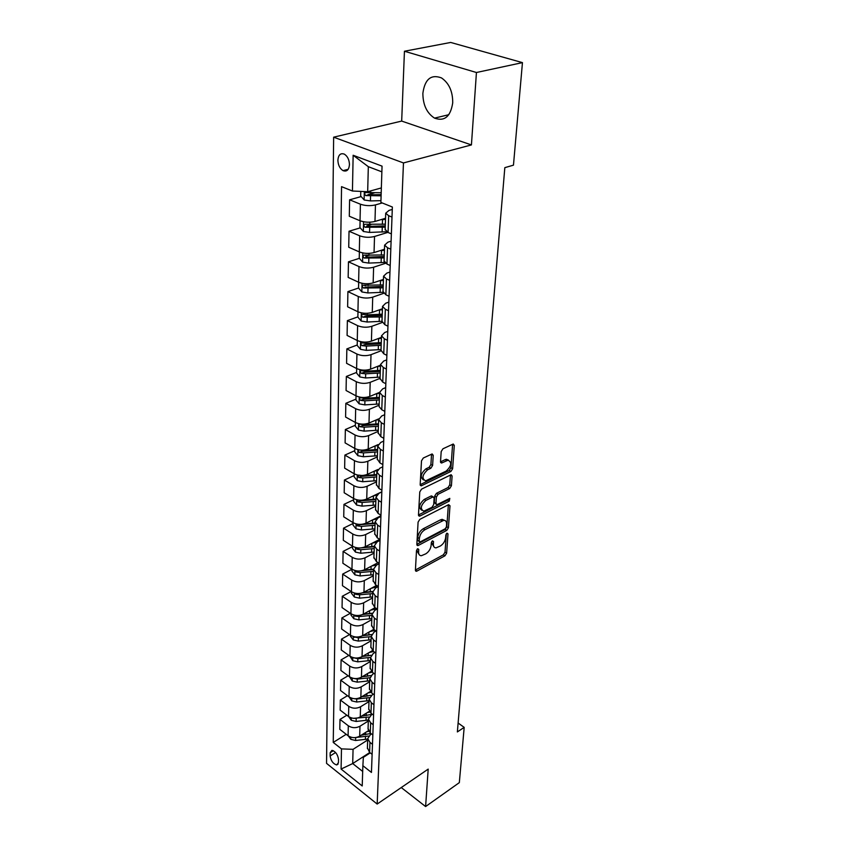 <?xml version="1.0" encoding="UTF-8"?>
<svg xmlns="http://www.w3.org/2000/svg" width="849" height="849" viewBox="0 0 849 849"><rect width="100%" height="100%" fill="white"/><g stroke="black" fill="none" stroke-linecap="round" stroke-linejoin="round"><path stroke-width="1.27" d="M417.697 548.709L416.498 550.598L415.416 570.135L416.233 571.292L416.901 571.09L444.972 555.798L446.627 553.166L447.996 533.883L447.009 533.172L445.842 535.029L445.661 537.544C445.12 541.248 443.337 544.082 440.313 546.034L436.046 547.87C434.2 547.807 433.298 546.554 433.361 544.103L433.521 541.566L432.502 540.855L431.313 542.734L431.154 545.27C430.634 548.995 428.83 551.861 425.742 553.856L421.337 555.724C419.47 555.66 418.568 554.397 418.599 551.956L418.748 549.409L417.697 548.709M422.866 93.316C422.94 104.873 426.835 113.15 434.55 118.128C444.526 121.694 450.575 116.6 452.719 102.846C452.793 91.427 449.036 83.106 441.459 77.896C431.037 74.043 424.84 79.18 422.866 93.316M337.881 160.185C338.093 165.088 339.812 168.569 343.028 170.638C346.785 171.954 348.928 169.949 349.459 164.632C349.268 159.761 347.57 156.258 344.376 154.157C340.555 152.799 338.39 154.805 337.881 160.185M433.223 455.319L432.13 453.939L423.29 458.025L421.497 460.848L420.181 484.524L421.221 485.851L450.904 471.45L452.623 468.722L454.279 445.396L453.228 444.016L442.945 448.792L441.183 451.572L440.525 461.676L441.565 463.023L448.081 460.179C452.103 462.376 451.466 466.016 446.181 471.099L425.636 480.852C421.55 478.613 422.197 474.931 427.578 469.815L430.836 468.255L432.597 465.464L433.223 455.319L431.525 454.385L430.91 464.53L432.597 465.464M471.428 144.924L476.438 72.505L522.453 62.624L450.692 42.45L404.442 51.237L401.683 121.078L333.646 137.177L403.466 162.934L471.428 144.924L401.683 121.078M401.259 787.554L425.604 806.55L428.193 769.109L377.168 804.056L403.466 162.934M425.604 806.55L459.33 782.629L464.18 727.36L458.12 723.04M522.453 62.624L513.465 165.162L504.826 167.656L457.367 731.934L464.18 727.36M419.82 519.365L418.09 522.103L416.848 544.411L418.355 545.429L446.754 530.423L448.431 527.77L449.991 505.771L448.569 504.677L419.82 519.365M418.483 514.918L419.767 491.942L421.529 489.151L451.127 474.718L452.103 476.024L451.413 485.777L449.705 488.483L438.095 494.288L436.375 497.015L435.962 503.457L436.906 504.72L449.811 498.363L449.27 501.133L420.011 516.001L418.483 514.918M338.454 762.614L338.518 759.346C337.732 754.474 335.535 751.471 331.948 750.336L330.176 752.713L330.123 755.971C330.93 760.842 333.126 763.824 336.713 764.949L338.454 762.614M333.646 137.177L326.547 763.357L377.168 804.056M370.238 752.883L363.351 757.34L362.873 765.702L371.448 772.441L392.365 207.018L380.893 202.423L382.05 166.139L353.142 155.261L368.328 166.691L367.67 191.725L381.35 187.926M362.873 765.702L362.215 785.962L341.086 769.056L341.478 748.892L353.067 749.327L367.681 739.999M346.222 734.3L333.243 742.429L341.478 748.892M333.243 742.429L341.553 186.653L352.441 191.014L353.142 155.261M476.438 72.505L404.442 51.237M369.761 752.511L352.696 763.559L362.682 771.444M353.067 749.327L352.696 763.559L341.086 769.056M361.165 196.565L349.608 199.802L360.422 204.206C365.282 205.851 370.291 206.084 375.46 204.906L382.23 202.953M349.608 199.802L349.3 216.251L360.029 220.751C364.858 222.427 369.835 222.661 374.971 221.44L385.531 218.278M360.252 227.861L349.024 231.236L359.689 235.81C364.476 237.518 369.421 237.741 374.526 236.489L387.823 232.382M349.024 231.236L348.727 247.239L359.307 251.898C364.072 253.639 368.975 253.862 374.048 252.578L384.47 249.245M359.382 258.329L348.461 261.821L358.968 266.554C363.701 268.326 368.572 268.549 373.613 267.223L385.542 263.307M348.461 261.821L348.164 277.411L358.607 282.229C363.298 284.012 368.148 284.235 373.146 282.887L383.44 279.395M358.671 282.25L358.543 288.023L347.91 291.61L358.278 296.492C362.937 298.307 367.755 298.53 372.722 297.15L383.695 293.319M347.91 291.61L347.623 306.797L357.928 311.753C362.555 313.589 367.33 313.812 372.265 312.39L382.432 308.749M357.875 316.868L347.368 320.625L357.599 325.645C362.194 327.512 366.948 327.725 371.862 326.281L382.199 322.482M347.368 320.625L347.092 335.419L357.259 340.513C361.823 342.402 366.545 342.603 371.416 341.139L381.456 337.35M357.217 345.002L346.848 348.897L356.941 354.044C361.483 355.964 366.174 356.166 371.013 354.67L380.999 350.817M346.848 348.897L346.583 363.319L356.601 368.53C361.112 370.461 365.77 370.663 370.589 369.145L380.501 365.219M356.58 372.424L346.339 376.457L356.304 381.721C360.772 383.684 365.41 383.886 370.196 382.326L380.055 378.346M346.339 376.457L346.074 390.508L355.975 395.836C360.422 397.82 365.017 398.011 369.771 396.441L379.577 392.387L382.283 395.475L385.34 397.088M355.954 399.157L345.84 403.317L355.678 408.709C360.093 410.704 364.667 410.895 369.389 409.292L379.132 405.185M345.84 403.317L345.585 417.029L355.36 422.473C359.743 424.479 364.285 424.68 368.986 423.046L378.686 418.875M355.349 425.243L345.352 429.52L355.062 435.017C359.424 437.044 363.945 437.235 368.615 435.59L378.24 431.366M345.352 429.52L345.108 442.891L354.755 448.442C359.085 450.49 363.574 450.681 368.211 449.004L378.07 444.6M354.765 450.692L344.885 455.085L354.468 460.678C358.777 462.747 363.234 462.928 367.85 461.24L377.37 456.911M344.885 455.085L344.641 468.139L354.16 473.774C358.448 475.864 362.873 476.045 367.458 474.326L377.879 469.497M354.182 475.536L344.418 480.035L353.884 485.713C358.14 487.814 362.544 488.005 367.108 486.265L376.51 481.839M344.418 480.035L344.185 492.77L353.587 498.501C357.811 500.613 362.194 500.804 366.726 499.042L381.827 491.804M353.619 499.796L343.972 504.38L353.322 510.153C357.525 512.287 361.876 512.467 366.386 510.695L375.683 506.163M343.972 504.38L343.739 516.818L353.035 522.634C357.206 524.788 361.536 524.958 366.015 523.164L380.946 515.778M353.067 523.483L343.527 528.163L352.77 534.021C356.92 536.175 361.218 536.356 365.675 534.541L374.865 529.925M343.527 528.163L343.304 540.314L352.484 546.204C356.612 548.38 360.889 548.55 365.314 546.724L379.747 539.359M352.537 546.618L343.102 551.394L352.229 557.326C356.325 559.512 360.581 559.682 364.985 557.835L374.069 553.134M343.102 551.394L342.879 563.258L351.953 569.223C356.028 571.43 360.252 571.6 364.624 569.732L378.102 562.654M351.974 569.244L342.678 574.083L351.698 580.09C355.752 582.297 359.955 582.467 364.306 580.589L373.295 575.802M342.678 574.083L342.465 585.683L351.433 591.721C355.455 593.939 359.636 594.109 363.966 592.209L376.553 585.417M351.136 591.52L342.274 596.263L351.178 602.334C355.19 604.562 359.339 604.732 363.648 602.822L372.541 597.961M342.274 596.263L342.062 607.597L350.913 613.7C354.893 615.939 359.031 616.109 363.308 614.188L375.088 607.661M350.329 613.296L341.871 617.934L350.679 624.068C354.638 626.329 358.745 626.488 363.001 624.556L371.798 619.621M341.871 617.934L341.659 629.024L350.425 635.179C354.351 637.45 358.437 637.61 362.672 635.657L373.709 629.385M349.565 634.585L341.478 639.138L350.181 645.325C354.097 647.607 358.161 647.755 362.374 645.792L371.077 640.804M341.478 639.138L341.277 649.973L349.937 656.192C353.821 658.474 357.864 658.633 362.045 656.659L372.446 650.61M348.843 655.407L341.096 659.864L349.703 666.104C353.566 668.407 357.588 668.556 361.759 666.571L370.366 661.509M341.096 659.864L340.895 670.466L349.459 676.738C353.301 679.041 357.291 679.189 361.441 677.194L371.3 671.336M348.143 675.772L340.714 680.145L349.226 686.438C353.057 688.751 357.026 688.9 361.154 686.894L369.665 681.768M340.714 680.145L340.523 690.513L348.992 696.838C352.791 699.162 356.739 699.311 360.846 697.284L370.238 691.574M347.474 695.702L340.353 699.99L348.769 706.326C352.547 708.66 356.484 708.809 360.56 706.771L368.986 701.603M340.353 699.99L340.162 710.135L348.536 716.503C352.293 718.838 356.198 718.986 360.263 716.938L369.273 711.356M346.838 715.208L339.993 719.411L348.313 725.789C352.059 728.134 355.943 728.283 359.987 726.224L368.328 721.003M339.993 719.411L339.802 729.344L348.09 735.754C351.804 738.099 355.667 738.248 359.689 736.179L368.381 730.681M381.87 171.838L368.328 166.691M371.119 733.663L367.723 738.598L369.952 742.366L372.488 744.318M372.032 714.03L368.392 719.061L370.642 722.796L373.21 724.728M372.976 693.962L369.082 699.077L371.353 702.792L373.953 704.712M373.963 673.448L372.509 674.308L369.771 678.659L372.085 682.331L374.706 684.241M374.982 652.457L373.252 653.465L370.493 657.763L372.828 661.413L375.481 663.302M376.043 630.998L374.016 632.155L371.225 636.4L373.592 640.019L376.277 641.886M377.147 609.041L374.791 610.346L371.968 614.549L374.367 618.114L377.083 619.972M378.304 586.563L375.587 588.039L372.732 592.178L375.162 595.701L377.922 597.537M379.163 563.736L376.394 565.19L373.518 569.276L375.98 572.757L378.771 574.571M380.034 540.378L377.232 541.811L374.324 545.822L376.818 549.261L379.641 551.054M380.914 516.457L378.081 517.858L375.141 521.806L377.667 525.191L380.532 526.953M381.827 491.953L378.962 493.322L375.99 497.196L378.548 500.528L381.445 502.268M382.75 466.833L379.853 468.181L376.85 471.97L379.45 475.249L382.379 476.958M383.706 441.098L380.776 442.414L377.731 446.118L380.363 449.323L383.345 451.01M384.682 414.705L381.71 415.989L378.643 419.597L381.307 422.738L384.321 424.394M385.69 387.643L382.676 388.874L379.577 392.397L379.089 406.629L381.774 409.738L384.809 411.372M386.709 359.87L383.674 361.069L380.532 364.486L383.281 367.479L386.369 369.06M387.77 331.365L384.682 332.521L381.509 335.833L384.3 338.751L387.441 340.29M388.853 302.106L385.733 303.21L382.517 306.404L385.35 309.238L388.534 310.734M389.967 272.051L386.804 273.113L383.557 276.18L386.422 278.918L389.659 280.372M391.102 241.169L387.908 242.177L384.618 245.128L387.537 247.759L390.805 249.16M392.28 209.438L389.033 210.393L385.711 213.195L388.672 215.72L391.994 217.079M365.802 285.54L364.847 285.869M368.02 255.57L365.77 256.292M370.928 224.656L366.81 225.898M374.324 192.882L368.063 194.633M367.405 747.852L369.591 752.384L372.117 754.326M368.073 728.527L370.281 733.027L372.828 734.969M368.742 708.788L370.981 713.245L373.56 715.176M369.432 688.603L371.703 693.028L374.313 694.938M370.143 667.961L372.435 672.355L375.078 674.244M370.864 646.853L373.189 651.204L375.863 653.083M371.607 625.267L373.963 629.565L376.659 631.433M372.361 603.172L374.749 607.428L377.487 609.264M373.136 580.557L375.555 584.759L378.325 586.585M373.931 557.4L376.383 561.55L379.185 563.354M374.738 533.692L377.221 537.778L380.065 539.561M375.566 509.411L378.092 513.422L380.968 515.184M376.425 484.514L378.972 488.472L381.891 490.191M377.296 459.012L379.885 462.885L382.835 464.583M378.187 432.852L380.819 436.651L383.812 438.317M379.11 406.024L379.089 406.629M380.055 378.495L382.761 382.124L385.828 383.727M381.021 350.255L383.759 353.778L386.879 355.349M382.008 321.251L384.799 324.679L387.961 326.196M383.026 291.462L385.86 294.783L389.065 296.259M384.077 260.866L386.953 264.071L390.211 265.504M385.149 229.41L388.078 232.488L391.378 233.878M367.67 191.725L352.441 191.014M417.082 549.229L416.986 550.959L419.226 554.694M433.966 546.862L431.738 543.116L431.844 541.439M415.416 570.019L443.369 554.822L445.025 552.19L446.319 533.809M416.848 544.368L445.131 529.468L446.807 526.804L448.357 504.826L449.991 505.771M419.215 541.163L420.266 541.885L445.226 528.747L446.404 526.879L446.595 524.194C446.67 521.615 445.736 520.32 443.783 520.299L424.871 529.744C421.73 531.739 419.894 534.637 419.374 538.446L419.215 541.163L417.591 540.166L419.3 541.673M444.324 520.32L442.149 519.344L440.376 519.875L442.011 520.84M417.591 540.166L417.74 537.449C418.26 533.65 420.096 530.752 423.237 528.757L440.376 519.875M452.103 476.024L450.437 475.1L449.758 484.843L451.413 485.777M436.078 504.242L434.306 502.502L434.709 496.06L436.439 493.333L448.049 487.549L449.758 484.843M418.483 514.961L447.625 500.178L448.686 498.862M425.858 500.411C420.626 505.357 419.937 508.944 423.778 511.183L431.992 507.32L433.712 504.593L434.126 498.151L433.149 496.867L425.858 500.411L424.203 499.445C419.173 504.009 418.345 507.596 421.72 510.207M432.343 496.4L430.974 496.06L432.629 497.026M424.203 499.445L430.974 496.06M423.439 479.908C419.937 477.18 420.754 473.498 425.89 468.871L429.148 467.311L430.91 464.53M448.559 460.169L446.394 459.256L445.216 459.627L446.903 460.551M440.525 461.867L445.216 459.627M420.17 484.673L449.227 470.516L450.946 467.799L452.591 444.483L454.279 445.396M348.249 735.871L350.839 739.341L355.604 740.498L367.713 739.065M366.694 731.753L368.71 731.339M354.277 737.654L368.402 736.062M370.875 733.472L361.186 735.234M348.589 716.545L351.306 720.313L356.124 721.459L368.36 720.058M367.288 712.587L369.75 712.067M353.396 718.318L368.784 717.055M371.353 714.455L361.568 716.131M349.045 696.87L351.783 700.871L356.654 702.017L369.028 700.637M367.893 692.996L370.907 692.349M353.131 698.536L356.739 699.024L369.262 697.623M368.042 695.968L361.854 696.668M370.896 695.331L361.95 696.615M349.512 676.77L352.282 681.004L357.206 682.15L369.708 680.802M368.508 672.992L372.191 672.164M353.152 678.33L357.291 679.094L369.835 677.735M369.931 675.804L362.109 676.802M370.96 675.56L362.321 676.674M349.99 656.224L352.781 660.713L357.758 661.849L370.397 660.522M369.135 652.531L373.602 651.491M353.449 657.72L357.843 658.718L370.482 657.402M371.193 655.311L362.343 656.489M371.215 655.279L362.682 656.288M350.478 635.222L350.446 636.241L353.301 639.955L358.331 641.091L371.109 639.796M369.771 631.624L375.067 630.329M353.831 636.665L358.416 637.896L371.215 636.601M371.554 634.638L362.555 635.731M371.618 634.511L363.032 635.455M350.977 613.731L350.945 615.005L353.821 618.741L358.915 619.866L371.83 618.592M370.429 610.24L376.585 608.659M354.266 615.143L355.2 616.119L359 616.597L371.947 615.334M372.074 613.445L362.672 614.506M372.127 613.243L363.383 614.145M351.486 591.753L351.454 593.281L354.362 597.038L359.509 598.152L372.573 596.921M371.087 588.368L378.155 586.468M354.744 593.133L355.752 594.332L359.605 594.809L372.69 593.578M372.732 591.742L362.619 592.804M372.764 591.466L363.701 592.347M352.006 569.265L351.964 571.069L354.914 574.837L360.125 575.94L373.337 574.741M371.756 565.996L376.924 564.914M355.264 570.613L356.325 572.046L360.209 572.523L373.454 571.324M373.507 569.509L362.173 570.645M373.518 569.17L363.945 570.061M352.537 546.247L352.494 548.327L355.476 552.115L360.74 553.219L374.112 552.052M372.435 543.095L376.149 542.479M355.827 547.573L356.909 549.239L360.836 549.717L374.229 548.56M374.292 546.756L359.297 548.029L356.909 549.239M374.303 546.342L364.072 547.255M353.088 522.676L353.035 525.053L356.049 528.863L361.387 529.956L374.908 528.831M373.125 519.652L376.181 519.206M356.453 524.003L357.503 525.892L361.483 526.369L375.025 525.244M375.088 523.483L359.912 524.703L357.503 525.892M375.109 522.984L363.998 523.918M353.651 498.533L353.587 501.228L356.644 505.049L362.035 506.131L375.714 505.049M373.825 495.646L376.5 495.307M357.142 499.87L358.108 501.992L362.141 502.459L375.842 501.388M375.905 499.647L360.549 500.825L358.108 501.992M375.927 499.063L363.308 500.061M354.224 473.806L354.15 476.83L357.249 480.661L362.703 481.744L376.553 480.693M374.526 471.057L377.02 470.771M357.949 475.164L358.734 477.509L362.81 477.976L376.68 476.947M376.744 475.238L361.207 476.363L358.734 477.509M376.765 474.57L362.873 475.599L358.787 475.132M354.808 448.474L354.733 451.827L357.864 455.69L363.393 456.751L377.402 455.754M375.247 445.863L377.741 445.598M377.625 449.471L363.563 450.458L359.127 449.928C357.896 450.426 357.981 451.254 359.371 452.432L363.499 452.899L377.54 451.901M377.593 450.235L361.876 451.307L359.371 452.432M355.413 422.505L355.328 426.209L358.501 430.093L364.094 431.133L378.283 430.188M378.505 423.747L375.799 424.012L375.927 420.064L378.633 419.788M375.799 424.012L364.274 424.691L359.817 424.171C358.533 424.659 358.607 425.519 360.029 426.729L364.21 427.185L378.421 426.251M378.474 424.606L362.555 425.636L360.029 426.729M356.039 395.878L355.943 399.953L359.148 403.848L364.815 404.888L379.174 403.986M376.701 393.575L379.545 393.32M379.407 397.385L364.996 398.277L360.528 397.757C359.191 398.255 359.244 399.126 360.698 400.378L364.932 400.834L379.312 399.943M379.376 398.351L363.255 399.317L360.698 400.378M356.665 368.562L356.569 373.04L359.817 376.945L365.558 377.964L380.097 377.115M377.434 366.428L380.469 366.184M380.331 370.355L365.749 371.183L361.26 370.684C359.859 371.183 359.902 372.074 361.387 373.358L365.675 373.815L380.235 372.976M380.288 371.416L363.977 372.329L361.387 373.358M357.323 340.545L357.206 345.426L360.496 349.353L366.312 350.361L381.042 349.565M378.176 338.592L381.424 338.348M381.275 342.625L366.503 343.399L362.003 342.911C360.538 343.41 360.57 344.312 362.088 345.639L366.428 346.095L381.19 345.31M381.233 343.803L364.72 344.652L362.088 345.639M357.991 311.785L357.864 317.091L361.196 321.039L367.097 322.026L382.008 321.293M378.909 310.012L382.4 309.779M382.252 314.172L367.288 314.883L362.778 314.406C361.25 314.905 361.26 315.839 362.81 317.197L382.156 316.932M382.209 315.467L365.473 316.242L362.81 317.197M358.543 288.023L361.918 291.971L367.893 292.947L383.069 292.268M379.63 280.679L383.408 280.457M383.249 284.967L363.574 285.158C361.971 285.646 361.971 286.601 363.552 288.013L383.154 287.8M383.207 286.378L366.248 287.1L363.552 288.013M359.382 251.93L359.233 258.17L362.661 262.139L368.71 263.094L384.555 262.437M380.341 250.561L384.438 250.349M384.279 254.976L364.38 255.114C362.714 255.602 362.693 256.578 364.317 258.043L384.183 257.894M384.226 256.525L367.044 257.162L364.317 258.043M360.103 220.772L359.944 227.511L363.414 231.49L369.559 232.424L386.603 231.735M381.042 219.626L385.499 219.424M385.329 224.178L365.187 224.253C363.489 224.752 363.457 225.749 365.07 227.245L385.234 227.171M385.276 225.855L367.819 226.418L365.07 227.245M360.783 191.407L360.676 196.002L364.2 200.003L370.419 200.916L380.946 200.661M381.201 192.734L365.993 192.532C364.285 193.041 364.232 194.06 365.823 195.599L381.105 195.811M381.137 194.623L368.604 194.814L365.823 195.599M375.46 204.906L374.971 221.44M374.526 236.489L374.048 252.578M373.613 267.223L373.146 282.887M372.722 297.15L372.265 312.39M371.862 326.281L371.416 341.139M371.013 354.67L370.589 369.145M370.196 382.326L369.771 396.441M369.389 409.292L368.986 423.046M368.615 435.59L368.211 449.004M367.85 461.24L367.458 474.326M367.108 486.265L366.726 499.042M366.386 510.695L366.015 523.164M365.675 534.541L365.314 546.724M364.985 557.835L364.624 569.732M364.306 580.589L363.966 592.209M363.648 602.822L363.308 614.188M363.001 624.556L362.672 635.657M362.374 645.792L362.045 656.659M361.759 666.571L361.441 677.194M361.154 686.894L360.846 697.284M360.56 706.771L360.263 716.938M359.987 726.224L359.689 736.179M369.952 742.366L369.591 752.384M348.313 725.789L348.09 735.754M348.769 706.326L348.536 716.503M370.642 722.796L370.281 733.027M349.226 686.438L348.992 696.838M371.353 702.792L370.981 713.245M349.703 666.104L349.459 676.738M372.085 682.331L371.703 693.028M350.181 645.325L349.937 656.192M372.828 661.413L372.435 672.355M350.679 624.068L350.425 635.179M373.592 640.019L373.189 651.204M351.178 602.334L350.913 613.7M374.367 618.114L373.963 629.565M351.698 580.09L351.433 591.721M375.162 595.701L374.749 607.428M352.229 557.326L351.953 569.223M375.98 572.757L375.555 584.759M352.77 534.021L352.484 546.204M376.818 549.261L376.383 561.55M353.322 510.153L353.035 522.634M377.667 525.191L377.221 537.778M353.884 485.713L353.587 498.501M378.548 500.528L378.092 513.422M354.468 460.678L354.16 473.774M379.45 475.249L378.972 488.472M355.062 435.017L354.755 448.442M380.363 449.323L379.885 462.885M355.678 408.709L355.36 422.473M381.307 422.738L380.819 436.651M356.304 381.721L355.975 395.836M382.283 395.475L381.774 409.738M356.941 354.044L356.601 368.53M383.281 367.479L382.761 382.124M357.599 325.645L357.259 340.513M384.3 338.751L383.759 353.778M358.278 296.492L357.928 311.753M385.35 309.238L384.799 324.679M358.968 266.554L358.607 282.229M386.422 278.918L385.86 294.783M359.689 235.81L359.307 251.898M387.537 247.759L386.953 264.071M360.422 204.206L360.029 220.751M388.672 215.72L388.078 232.488M335.588 752.522L330.123 755.971M333.349 750.707L330.176 752.713M416.986 550.959L418.599 551.956M432.428 540.898L433.521 541.566M431.738 543.116L433.361 544.103M446.903 533.236L447.996 533.883M445.025 552.19L446.627 553.166M443.369 554.822L444.972 555.798M415.416 570.146L416.901 571.09M417.655 548.73L418.748 549.409M446.807 526.804L448.431 527.77M445.131 529.468L446.754 530.423M416.838 544.496L418.355 545.429M423.237 528.757L424.871 529.744M417.74 537.449L419.374 538.446M448.049 487.549L449.705 488.483M436.439 493.333L438.095 494.288M434.709 496.06L436.375 497.015M434.306 502.502L435.962 503.457M447.625 500.178L449.27 501.133M418.483 515.099L420.011 516.001M429.148 467.311L430.836 468.255M425.89 468.871L427.578 469.815M440.535 462.068L442.021 462.885M450.946 467.799L452.623 468.722M449.227 470.516L450.904 471.45M420.181 484.811L421.72 485.702M350.817 737.144L350.764 739.256M365.505 736.582L365.41 739.447M365.643 732.411L365.558 734.767M355.678 737.632L355.604 740.498M351.295 717.883L351.231 720.217M366.131 717.501L366.036 720.43M366.269 713.213L366.195 715.654M356.198 718.53L356.124 721.459M351.783 698.207L351.719 700.786M366.768 698.016L366.672 701.009M366.917 693.591L366.832 696.116M356.739 699.024L356.654 702.017M352.282 678.096L352.208 680.919M367.426 678.096L367.33 681.153M367.575 673.544L367.49 676.165M357.291 679.094L357.206 682.15M352.791 657.54L352.706 660.618M368.095 657.752L367.999 660.872M368.254 653.051L368.169 655.768M357.843 658.718L357.758 661.849M353.311 636.527L353.226 639.87M368.784 636.941L368.678 640.135M368.944 632.102L368.848 634.925M358.416 637.896L358.331 641.091M355.476 636.952L354.659 637.419M353.842 615.026L353.746 618.645M369.485 615.674L369.379 618.932M369.655 610.675L369.559 613.604M359 616.597L358.915 619.866M356.347 615.483L355.2 616.119M354.383 593.037L354.288 596.943M370.206 593.907L370.09 597.25M370.376 588.75L370.27 591.795M359.605 594.809L359.509 598.152M357.28 593.515L355.752 594.332M354.935 570.528L354.84 574.741M370.939 571.653L370.822 575.07M371.109 566.325L371.002 569.488M360.209 572.523L360.125 575.94M358.278 571.027L356.325 572.046M355.508 547.499L355.402 552.02M371.682 548.868L371.575 552.37M371.873 543.381L371.756 546.66M360.836 549.717L360.74 553.219M356.092 523.907L355.975 528.768M372.456 525.552L372.34 529.129M372.637 519.885L372.531 523.281M361.483 526.369L361.387 529.956M356.686 499.764L356.559 504.953M373.242 501.685L373.125 505.346M373.433 495.827L373.316 499.361M362.141 502.459L362.035 506.131M357.302 475.016L357.164 480.566M374.048 477.234L373.921 480.98M374.25 471.184L374.122 474.846M362.81 477.976L362.703 481.744M357.928 449.662L357.779 455.595M374.876 452.177L374.749 456.03M375.078 445.937L374.95 449.747M363.499 452.899L363.393 456.751M358.575 423.672L358.416 429.987M375.714 426.506L375.587 430.454M364.21 427.185L364.094 431.133M364.295 424.107L364.274 424.691M359.233 397.024L359.063 403.753M376.585 400.197L376.447 404.241M376.807 393.575L376.669 397.64M364.932 400.834L364.815 404.888M365.028 397.459L364.996 398.277M359.912 369.686L359.732 376.85M377.476 373.22L377.338 377.359M377.699 366.418L377.561 370.589M365.675 373.815L365.558 377.964M365.77 370.132L365.749 371.183M360.602 341.638L360.411 349.247M378.389 345.543L378.24 349.799M378.612 338.571L378.474 342.847M366.428 346.095L366.312 350.361M366.545 342.083L366.503 343.399M361.313 312.857L361.112 320.933M379.323 317.144L379.174 321.506M379.556 309.991L379.407 314.385M367.214 317.653L367.097 322.026M367.33 313.302L367.288 314.883M362.045 283.301L361.833 291.876M380.278 288.002L380.129 292.481M380.522 280.648L380.373 285.158M368.02 288.458L367.893 292.947M368.148 283.746L368.095 285.614M362.799 252.949L362.576 262.033M381.265 258.075L381.116 262.67M381.519 250.529L381.36 255.156M368.837 258.478L368.71 263.094M368.975 253.395L368.922 255.56M363.574 221.759L363.33 231.395M382.283 227.341L382.124 232.064M382.538 219.583L382.379 224.338M369.686 227.691L369.559 232.424M369.835 222.205L369.771 224.688M367.872 226.418L365.102 227.256M364.317 191.566L364.115 199.908M370.557 196.055L370.419 200.916M370.695 190.887L370.642 192.967M368.71 194.835L365.908 195.62M448.824 114.7L434.55 118.128M348.196 169.291L343.028 170.638M367.723 738.598L367.384 748.595M368.392 719.061L368.042 729.27M369.082 699.077L368.721 709.52M369.771 678.659L369.411 689.335M370.493 657.763L370.122 668.683M371.225 636.4L370.843 647.575M371.968 614.549L371.575 625.978M372.732 592.178L372.34 603.872M373.518 569.276L373.114 581.247M374.324 545.822L373.9 558.09M375.141 521.806L374.717 534.361M375.99 497.196L375.545 510.069M376.85 471.97L376.404 485.161M377.731 446.118L377.274 459.638M378.643 419.597L378.166 433.468M380.532 364.486L380.034 379.089M381.509 335.833L380.999 350.828M382.517 306.404L381.986 321.803M383.557 276.18L383.005 292.003M384.618 245.128L384.056 261.375M385.711 213.195L385.138 229.909M338.157 764.026L336.713 764.949M415.522 570.836L416.233 571.292M416.955 545.132L417.729 545.61M442.149 519.344L443.783 520.299M431.494 495.912L433.149 496.867M418.61 515.672L419.448 516.171M446.394 459.256L448.081 460.179M440.652 462.525L441.565 463.023M420.308 485.331L421.221 485.851"/></g></svg>
